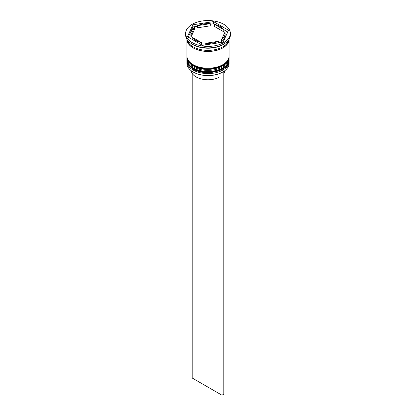 <?xml version="1.0" encoding="UTF-8"?>
<svg xmlns="http://www.w3.org/2000/svg" width="416" height="416" viewBox="0 0 416 416"><rect width="100%" height="100%" fill="white"/><g stroke="black" fill="none" stroke-linecap="round" stroke-linejoin="round"><path stroke-width="0.62" d="M222.799 72.01A20.8 12.012 180 0 1 222.711 72.067A20.8 12.012 180 0 1 221.749 72.587A20.8 12.012 180 0 1 193.289 72.067L193.107 71.958A21.065 12.163 0 0 0 222.893 71.958A21.065 12.163 0 0 0 229.065 63.357L229.065 61.422A21.065 12.163 180 0 1 216.06 72.66A21.065 12.163 180 0 1 193.107 70.023A21.065 12.163 180 0 1 186.935 61.422A21.065 12.163 180 0 1 186.966 60.788M229.034 60.788A21.065 12.163 180 0 1 229.065 61.422M229.034 57.564A21.065 12.163 180 0 1 229.065 58.198A21.065 12.163 180 0 1 216.06 69.436A21.065 12.163 180 0 1 193.107 66.799A21.065 12.163 180 0 1 186.935 58.198A21.065 12.163 180 0 1 186.966 57.564M185.619 33.472L185.619 34.98A22.381 12.922 0 0 0 192.171 44.117L193.107 44.652A21.065 12.163 0 0 0 222.893 44.652L223.829 44.117A22.381 12.922 0 0 0 230.381 34.98L230.381 33.472A22.381 12.922 0 0 0 223.824 24.336A22.381 12.922 0 0 0 199.436 21.533A22.381 12.922 0 0 0 185.619 33.472A22.381 12.922 0 0 0 192.176 42.609A22.381 12.922 0 0 0 216.564 45.412A22.381 12.922 0 0 0 230.381 33.472M193.107 44.652L192.171 44.117A22.381 12.922 0 0 0 192.176 44.117A22.381 12.922 0 0 0 223.829 44.117M186.935 58.198L186.935 59.275A21.065 12.163 0 0 0 193.107 67.87A21.065 12.163 0 0 0 216.06 70.507A21.065 12.163 0 0 0 229.065 59.275L229.065 58.198M193.107 64.646A21.065 12.163 0 0 0 216.06 67.283A21.065 12.163 0 0 0 229.065 56.046L229.065 39.343A21.065 12.163 0 0 1 216.008 50.528A21.065 12.163 0 0 1 193.107 47.876A21.065 12.163 0 0 1 186.935 39.343L186.935 56.046A21.065 12.163 0 0 0 193.107 64.646M187.065 39.546A21.065 12.163 0 0 0 193.107 46.805A21.065 12.163 0 0 0 214.973 49.681A21.065 12.163 0 0 0 228.935 39.546M227.77 31.99L223.824 29.713A17.113 9.88 0 0 0 220.1 26.489A17.113 9.88 0 0 0 214.516 24.336L213.507 23.754L210.267 24.258M214.516 26.489L214.516 24.336L223.824 29.713L223.824 31.86L214.516 26.489M191.188 70.684A16.853 9.729 0 0 0 196.082 76.903A16.853 9.729 0 0 0 218.951 77.418L218.951 73.783M193.289 72.067L193.107 71.958A21.065 12.163 0 0 1 186.935 63.357L186.935 61.422M205.733 44.84L205.733 43.269A17.113 9.88 0 0 0 218.447 41.298L218.447 42.874M192.176 39.385L192.176 37.237A17.113 9.88 0 0 0 201.484 42.609L201.484 44.762M194.444 27.44A17.113 9.88 0 0 0 190.887 33.472A17.113 9.88 0 0 0 191.038 34.783L191.038 36.936L194.444 29.593L194.444 27.44L191.038 34.783M190.887 33.472L190.887 35.625A17.113 9.88 0 0 0 191.038 36.936M210.267 23.681A17.113 9.88 0 0 0 197.553 25.646L197.553 27.799L210.267 25.828L210.267 23.681L197.553 25.646M205.733 43.269L218.447 41.298M192.176 37.237L201.484 42.609M202.493 45.344L223.049 42.162L228.556 30.295L213.507 21.606L192.951 24.783L187.444 36.655L202.493 45.344M197.553 26.224L192.951 26.936L188.23 37.107M192.951 26.936L192.951 24.783M213.507 23.754L213.507 21.606M221.556 39.504L221.556 41.657A17.113 9.88 0 0 0 225.113 35.625L225.113 33.472A17.113 9.88 0 0 0 224.962 32.162L221.556 39.504A17.113 9.88 0 0 0 225.113 33.472M223.824 73.367A16.853 9.729 0 0 0 224.812 70.684M223.621 71.516L221.749 72.587M192.176 73.367L192.176 377.998L221.962 395.2L223.824 394.124L223.824 71.635M221.962 72.712L221.962 395.2M186.935 60.024A21.065 12.163 0 0 0 186.935 60.133A21.065 12.163 0 0 0 193.107 68.734A21.065 12.163 0 0 0 216.06 71.37A21.065 12.163 0 0 0 229.065 60.133A21.065 12.163 0 0 0 229.065 60.024M229.065 59.92A21.065 12.163 180 0 1 216.06 71.152A21.065 12.163 180 0 1 193.107 68.515A21.065 12.163 180 0 1 186.935 59.92L186.935 60.133C186.737 63.222 188.848 66.212 193.268 69.092C205.353 76.778 229.897 71.006 229.065 60.133L229.06 59.587M186.935 56.8A21.065 12.163 0 0 0 186.935 56.909A21.065 12.163 0 0 0 193.107 65.51A21.065 12.163 0 0 0 216.06 68.146A21.065 12.163 0 0 0 229.065 56.909A21.065 12.163 0 0 0 229.065 56.8M229.065 56.69A21.065 12.163 180 0 1 216.06 67.928A21.065 12.163 180 0 1 193.107 65.291A21.065 12.163 180 0 1 186.935 56.69L186.935 56.909C186.737 59.998 188.848 62.988 193.268 65.868C205.353 73.554 229.897 67.782 229.065 56.909L229.06 56.363M228.925 39.598A20.935 12.085 180 0 1 215.753 50.502A20.935 12.085 180 0 1 193.196 47.824A20.935 12.085 180 0 1 187.075 39.598M186.94 59.587L186.935 59.92M186.94 56.363L186.935 56.69"/></g></svg>
